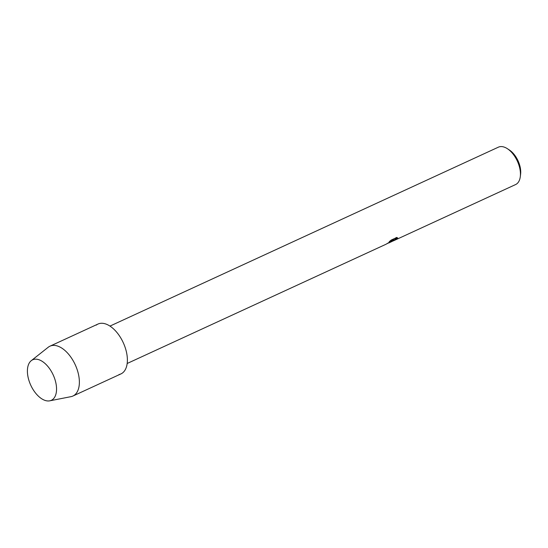 <?xml version="1.0" encoding="UTF-8"?>
<svg xmlns="http://www.w3.org/2000/svg" width="548" height="548" viewBox="0 0 548 548"><rect width="100%" height="100%" fill="white"/><g stroke="black" fill="none" stroke-linecap="round" stroke-linejoin="round"><path stroke-width="0.82" d="M52.69 399.478A22.297 12.337 -114.7 0 0 51.868 372.311A22.297 12.337 -114.7 0 0 31.263 360.666A22.297 12.337 -114.7 0 0 32.085 387.833A22.297 12.337 -114.7 0 0 52.69 399.478A22.297 12.337 -114.7 0 0 51.868 372.311A22.297 12.337 -114.7 0 0 31.263 360.666A22.297 12.337 -114.7 0 0 31.243 360.687A22.297 12.337 -114.7 0 0 30.77 385.237A22.297 12.337 -114.7 0 0 49.731 400.828A22.297 12.337 -114.7 0 0 52.69 399.478M119.026 374.531A27.441 15.186 -114.7 0 0 122.629 372.873A27.441 15.186 -114.7 0 0 121.622 339.438A27.441 15.186 -114.7 0 0 96.263 325.108M397.636 237.832L393.026 240.942L391.286 241.812L392.868 240.414L387.237 243.613M391.388 241.695L394.265 240.449A20.577 11.392 65.3 0 1 394.08 240.538L515.6 184.56A20.577 11.392 -114.7 0 0 516.88 183.772A20.577 11.392 -114.7 0 0 520.299 176.668A20.577 11.392 -114.7 0 0 507.427 148.727A20.577 11.392 -114.7 0 0 498.379 147.172L109.956 326.094M127.177 363.482L386.011 244.25L393.676 239.668L389.196 241.73L391.293 240.017L396.82 237.469M396.177 237.503L397.677 238.168M520.299 176.668L520.6 174.271A17.837 9.871 -114.7 0 0 509.448 150.056L507.427 148.727M393.046 240.894L395.814 238.675L397.67 237.914M386.484 243.956L392.868 240.414M389.388 241.565L393.676 239.668M49.731 400.828L70.987 396.656A27.441 15.186 -114.7 0 0 72.918 396.033A27.441 15.186 -114.7 0 0 74.624 394.985A27.441 15.186 -114.7 0 0 74.453 363.139A27.441 15.186 -114.7 0 0 49.957 346.185A27.441 15.186 -114.7 0 0 48.258 347.226A27.441 15.186 -114.7 0 0 48.224 347.247A27.441 15.186 -114.7 0 0 48.197 347.268M72.918 396.033L120.923 373.914A27.441 15.186 -114.7 0 0 122.629 372.873A27.441 15.186 -114.7 0 0 122.457 341.02A27.441 15.186 -114.7 0 0 97.962 324.067L49.957 346.185M388.731 242.997L391.341 241.798M31.243 360.687L48.224 347.247"/></g></svg>

